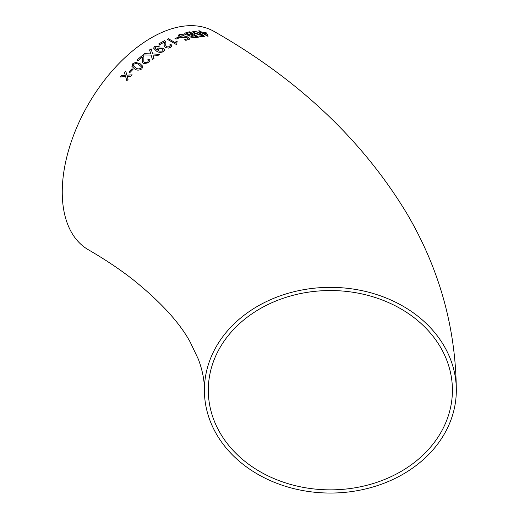 <?xml version="1.0" encoding="UTF-8"?>
<svg xmlns="http://www.w3.org/2000/svg" width="519" height="519" viewBox="0 0 519 519"><rect width="100%" height="100%" fill="white"/><g stroke="black" fill="none" stroke-linecap="round" stroke-linejoin="round"><path stroke-width="0.78" d="M170.621 47.404L172.003 45.841L170.978 44.387L169.707 44.926L170.427 45.841L169.616 46.788L166.515 46.885L165.671 45.108L165.937 42.863L165.321 41.131L164.64 40.605L158.756 43.888L159.904 44.55L164.309 42.052L164.069 45.387L165.366 47.566L168.461 48.105L170.621 47.404M330.356 287.351A125.968 102.853 180 0 0 204.395 390.197A125.968 102.853 180 0 0 330.356 493.05A125.968 102.853 180 0 0 456.324 390.197A125.968 102.853 180 0 0 330.356 287.351M456.324 390.197C455.786 327.489 439.282 268.563 406.799 213.413C362.379 140.007 298.211 79.388 214.302 31.562A125.968 72.725 120 0 0 151.321 37.803A125.968 72.725 120 0 0 69.027 148.804A125.968 72.725 120 0 0 88.34 249.743C105.026 259.409 119.921 269.367 133.013 279.624C160.669 301.896 179.743 322.747 190.246 342.183L198.394 359.291C202.533 370.469 204.531 380.777 204.395 390.197M121.628 75.547L120.395 76.968L125.63 76.565L126.824 80.776L128.063 79.349L127.246 76.455L130.892 76.202L132.157 74.833L126.883 75.171L125.708 71.038L124.45 72.401L125.267 75.281L121.628 75.547L120.414 77.007M131.988 68.761L128.887 71.966L129.925 72.55L133.02 69.345L131.988 68.761L128.907 72.005M141.882 68.832L142.842 66.341L140.098 63.707L135.595 62.377L132.819 63.681L131.923 66.387L134.629 68.904C136.834 70.558 139.254 70.532 141.882 68.832M148.661 62.754L149.959 60.288L148.953 58.978L147.707 59.841L148.415 60.658L147.649 62.15L144.6 62.695L143.828 61.657L143.886 57.22L142.621 55.222L136.906 60.087L138.054 60.742L142.323 57.064L142.29 62.157L143.497 63.688L148.661 62.754M149.855 53.853L144.522 53.704L143.023 54.897L151.113 55.085L152.45 59.64L153.981 58.446L152.969 55.053L158.107 55.364L159.618 54.294L152.644 53.957L151.107 48.825L149.569 49.915L150.75 53.885L144.522 53.704M163.479 48.111L158.042 48.046L157.16 50.071L155.045 47.917L155.752 46.859L158.516 46.768L159.554 45.983L154.779 46.223L153.579 48.131L156.401 51.076C158.6 52.594 161.033 52.756 163.693 51.556L164.847 49.843L163.479 48.111L158.042 48.046M176.168 41.079L175.435 42.779L168.428 38.73L167.28 39.275L176.272 44.472L177.005 44.121L176.745 42.915L177.226 41.695L176.168 41.079L175.435 42.779M178.27 37.225L174.974 38.529L176.006 39.133L179.302 37.829L178.27 37.225L174.968 38.594M185.075 36.304L184.381 37.245L180.67 36.7L179.619 35.474L180.359 34.89L183.577 35.331L184.582 34.935L179.327 34.286L178.186 35.675L179.606 37.141L185.101 37.952L186.068 37.109L187.949 38.607L184.686 39.691L185.834 40.365L190.019 39.009L186.315 36.045L185.075 36.304L185.114 36.726M178.205 35.227L178.186 35.675M189.441 35.98L189.636 35.558L190.265 37.018L195.442 37.705L198.621 37.089L189.656 31.802L186.457 32.438L184.758 33.359L185.854 34.715L189.636 35.558L189.441 35.947M199.465 33.508L198.855 34.111L195.254 33.171L194.177 32.048L194.846 31.737L198.907 32.399L193.821 31.134L192.789 32.029L194.249 33.359L199.594 34.76L200.47 34.26L202.365 35.675L199.29 36.038L200.438 36.719L204.382 36.291L200.632 33.495L199.465 33.508L199.51 33.858M192.802 31.607L192.789 32.029M200.872 32.885L201.91 32.853L207.418 36.135L208.145 36.122L206.413 32.918L205.264 32.23L201.8 32.152L199.614 30.861L198.582 30.881L200.762 32.172L199.724 32.21L200.872 32.885M452.419 390.197A122.062 99.661 180 0 0 330.356 290.536A122.062 99.661 180 0 0 208.301 390.197A122.062 99.661 180 0 0 330.356 489.858A122.062 99.661 180 0 0 452.419 390.197M208.125 36.187L206.413 32.918M206.387 32.976L205.264 32.23M205.239 32.295L201.8 32.152M201.774 32.217L199.614 30.861M199.594 30.926L198.556 30.945M199.698 32.275L200.762 32.172M202.948 32.833L206.153 34.818L205.167 32.859L202.948 32.833L206.173 34.754M199.27 36.103L202.365 35.675M204.356 36.356L200.632 33.495M200.613 33.56L199.445 33.566L198.855 34.111M198.835 34.176L195.254 33.171M195.235 33.235L194.171 32.081M198.881 32.463L193.821 31.134M193.801 31.192L192.77 32.094M198.602 37.154L189.656 31.802M189.643 31.867L186.457 32.438M186.438 32.502L184.751 33.385M190.94 35.772L191.362 36.706L194.761 37.083L196.383 36.752L193.639 35.058L190.791 36.025M186.769 33.3L187.08 34.475L190.707 34.896L192.588 34.514L189.493 32.626L186.379 33.618M190.707 34.896L192.601 34.449M186.782 33.235L187.093 34.41L190.72 34.838M194.761 37.083L196.396 36.687M190.96 35.714L191.375 36.648L194.781 37.018M184.68 39.749L187.949 38.607M190.006 39.068L186.315 36.045M186.302 36.109L185.062 36.369L184.381 37.245M184.368 37.303L180.67 36.7M180.664 36.765L179.619 35.506M184.569 35L179.327 34.286M179.321 34.345L178.173 35.733M179.295 37.887L178.257 37.284M175.428 42.843L168.428 38.73M168.428 38.789L167.28 39.334M176.985 44.134L176.745 42.947M177.219 41.754L176.162 41.137M172.003 45.867L170.978 44.387M170.978 44.446L169.707 44.984M170.427 45.873L169.616 46.788M169.609 46.846L166.515 46.885M166.515 46.944L165.671 45.14M165.931 42.895L165.321 41.131M165.314 41.189L164.64 40.605M164.64 40.664L158.756 43.946M164.361 42.895L164.186 43.998M164.186 44.057L164.069 45.322M158.042 48.105L157.166 50.129M156.939 50.006L155.045 47.943M159.56 46.042L154.779 46.223M154.779 46.275L153.579 48.157M164.847 49.876L163.479 48.17M157.997 50.025L158.898 51.076L162.479 51.076L163.219 49.993L162.259 48.786L158.723 48.87L157.997 50.025L158.898 51.128L162.486 51.134L163.219 50.025M144.529 53.755L143.03 54.949M153.987 58.498L152.969 55.053M159.625 54.346L152.644 53.957M152.651 54.008L151.107 48.825M151.113 48.883L149.576 49.967M149.861 53.905L150.75 53.885M149.965 60.314L148.953 58.978M148.966 59.03L147.72 59.893M148.415 60.678L147.649 62.15M147.662 62.196L144.6 62.695M144.613 62.747L143.834 61.677M143.893 57.246L143.302 55.773M143.315 55.818L142.621 55.222M142.634 55.267L136.919 60.133M142.245 59.484L142.323 57.064M142.258 59.536L142.297 62.183M142.848 66.367L140.098 63.707M140.111 63.753L135.595 62.377M135.615 62.423L132.819 63.681M132.838 63.727L131.93 66.406M133.383 65.842L135.738 67.885C137.23 69.131 138.943 69.267 140.876 68.287L141.382 66.828L139.001 64.719C137.496 63.461 135.783 63.312 133.857 64.272L133.377 65.822L135.719 67.84C137.211 69.085 138.923 69.222 140.857 68.242L141.382 66.828M133.039 69.39L132.008 68.806M126.844 80.815L125.63 76.565M132.176 74.879L126.883 75.171M125.734 71.077L124.45 72.401M124.469 72.439L125.267 75.281M125.287 75.32L121.647 75.586"/></g></svg>
